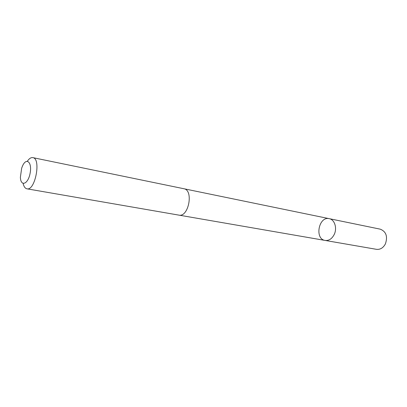 <?xml version="1.0" encoding="UTF-8"?>
<svg xmlns="http://www.w3.org/2000/svg" width="407" height="407" viewBox="0 0 407 407"><rect width="100%" height="100%" fill="white"/><g stroke="black" fill="none" stroke-linecap="round" stroke-linejoin="round"><path stroke-width="0.61" d="M334.239 234.432C331.97 238.828 328.932 240.832 325.137 240.44C314.352 239.041 318.712 216.031 329.263 218.671C334.585 219.515 337.357 228.083 334.239 234.432C331.97 238.828 328.932 240.832 325.137 240.44L376.46 249.328C380.24 249.735 383.226 247.914 385.419 243.864C387.861 236.472 386.146 231.578 380.28 229.177L329.263 218.671C334.585 219.515 337.357 228.083 334.239 234.432M23.128 183.471C23.865 186.645 25.137 188.426 26.943 188.817L178.836 215.115C188.639 217.567 193.859 190.028 183.837 188.726L32.85 157.631C31.029 157.341 29.192 158.532 27.345 161.218M26.943 188.817C35.195 191.158 41.387 158.476 32.85 157.631M21.678 168.132L20.381 177.279C20.752 187.057 28.108 184.29 30.113 173.265C32.28 162.276 26.445 157.005 22.522 165.97L21.678 168.132M179.055 215.145L325.137 240.44M184.05 188.777L329.263 218.671"/></g></svg>
